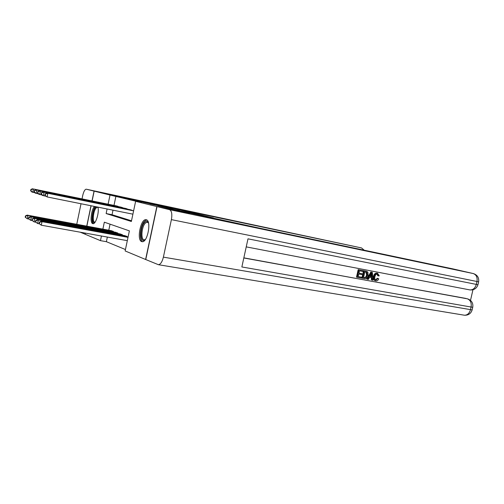 <?xml version="1.0" encoding="UTF-8"?>
<svg xmlns="http://www.w3.org/2000/svg" width="504" height="504" viewBox="0 0 504 504"><rect width="100%" height="100%" fill="white"/><g stroke="black" fill="none" stroke-linecap="round" stroke-linejoin="round"><path stroke-width="0.76" d="M163.107 206.457L136.445 200.642L163.107 206.457M141.693 241.586C136.477 240.219 140.629 218.824 145.94 219.687L146.324 219.757C151.647 220.664 147.584 242.518 142.235 241.693L141.693 241.586M97.933 207.144C99.452 212.197 95.823 224.293 93.001 223.681L92.692 223.618C89.851 222.97 91.067 210.496 94.343 206.426M179.481 210.622L158.054 205.89L179.481 210.622M92.125 200.913L94.16 191.142L172.198 208.076L213.45 217.955L172.229 209.254L189.145 213.356L156.845 206.552L145.599 259.484L125.143 250.948L129.383 230.87L104.328 222.188L102.879 229.118M94.16 191.142L110.023 195.042L108.102 204.189M107.1 208.984L106.136 213.557L131.361 221.483L135.62 201.335L141.901 202.665L110.023 195.042M135.62 201.335L156.845 206.552M170.447 208.234L142.834 202.192L170.447 208.234M172.966 208.807L150.135 203.969L172.954 208.858M118.597 206.659L115.983 205.796M123.115 207.919L120.418 207.031M127.77 209.217L124.986 208.297M132.571 210.552L129.704 209.607M115.907 196.289L113.998 205.393M112.997 210.168L112.039 214.723L131.506 220.79M107.346 237.063L106.376 241.687L125.439 249.543M110.055 224.167L108.788 230.215M110.773 230.58L113.4 231.405L113.305 231.853M115.126 232.186L117.829 233.031L117.734 233.491M119.612 233.837L122.396 234.707L122.296 235.185M124.23 235.544L127.109 236.439L127.002 236.937M106.376 241.687L100.46 240.647L85.163 234.259L85.403 233.125M86.852 226.157L91.111 205.771M101.436 236.004L100.46 240.647M112.039 214.723L106.136 213.557M164.159 206.734L144.95 202.658L164.159 206.734M171.316 208.549L163.176 206.753L171.291 208.656M111.554 230.725L27.178 215.113L27.997 215.479L27.317 218.78L28.867 219.064M25.521 217.356L27.317 218.78L25.2 217.211L25.521 217.356L25.792 216.033L25.471 215.888L25.2 217.211M25.792 216.033L27.997 215.479L112.638 231.122M25.471 215.888L27.178 215.113M117.86 206.262L33.434 188.987L116.758 205.96M34.908 192.742L31.916 192.037L30.624 190.77L30.958 190.877L31.229 189.548L30.895 189.447L30.624 190.77M31.229 189.548L33.434 188.987L32.754 192.301L30.958 190.877M32.59 188.729L30.895 189.447M94.979 222.314C91.293 225.212 91.993 210.754 95.678 207.213L96.157 206.785M97.997 207.428L97.486 207.213L96.239 207.868C93.284 210.672 92.106 222.296 94.809 222.113L95.155 222.069M95.294 206.615C92.131 210.47 90.802 222.428 93.416 223.631M145.284 239.583L145.152 239.702C139.797 244.642 139.658 226.46 144.95 222.144C146.399 220.922 147.571 221.162 148.472 222.869M148.497 222.97L147.237 222.201L145.606 222.913C141.593 226.113 140.471 240.061 144.276 239.816L145.347 239.501M146.784 219.964L144.938 220.859C140.339 224.557 138.575 240.377 142.651 241.668M94.046 191.117L134.146 200.006L361.526 247.936L86.297 189.208L94.046 191.117L92.005 200.894M86.297 189.208L86.197 189.195C84.83 189.435 83.683 191.514 82.751 195.432L82.039 198.853M81.018 203.748L76.759 224.286M80.205 232.186L85.17 234.234M90.991 205.752L86.738 226.132M85.283 233.1L85.05 234.215M364.222 250.211L361.526 247.936M375.562 279.84L377.345 278.271L378.743 278.838C378.076 280.337 377.124 281.012 375.883 280.867L375.53 280.778C374.094 280.079 373.628 278.662 374.119 276.538L373.464 276.356C374.018 274.1 375.171 273.023 376.916 273.124L377.238 273.212M374.995 280.627L374.875 280.596C373.439 279.896 372.973 278.479 373.464 276.356M374.119 276.538C374.674 274.277 375.826 273.2 377.572 273.3L379.266 275.858L377.761 275.751L377.099 274.113M367.511 279.229L366.855 279.04L370.805 272.053L372.368 272.399L372.96 280.23L372.109 280.073L371.971 277.673L369.533 277.219L368.367 279.386L367.511 279.229L371.454 272.229L372.368 272.399M372.109 280.073L371.454 279.89L371.322 277.553M362.004 273.722L361.809 274.586L358.741 274.012L358.161 276.608L361.601 277.244L361.406 278.101L357.141 277.32L356.492 277.137L358.18 269.64L362.937 270.598L362.741 271.461L359.453 270.837L358.936 273.143L362.004 273.722L358.949 273.086M358.174 276.545L361.601 277.244M243.841 257.846L467.548 298.853M470.503 300.39L472.96 289.756M362.521 278.309L364.203 270.843L366.761 271.36L367.895 272.217L368.109 275.423C367.58 277.798 366.408 278.888 364.594 278.693L361.872 278.126L363.554 270.667L366.534 271.297M157.015 206.596L145.763 259.554L158.451 264.72C160.568 264.38 162.212 261.847 163.384 257.135L171.392 219.631C172.318 214.093 171.707 210.773 169.546 209.677L157.015 206.596L189.328 213.406L172.286 209.267L258.999 228.041L453.518 269.029M169.546 209.677L473.206 273.54C476.33 274.686 477.584 277.364 476.967 281.566L476.311 284.401L247.987 238.833L241.857 266.962L471.076 307.024L470.421 309.847C469.369 313.387 467.391 315.176 464.486 315.227L463.774 315.107M357.141 277.32L358.823 269.81L358.18 269.64M358.823 269.81L362.937 270.598M363.535 277.597L366.206 277.547L367.303 275.253L366.918 272.418L364.827 271.858L363.535 277.597M364.203 270.843L363.554 270.667M363.548 277.54L365.558 277.364L366.647 275.077L365.973 272.078M364.726 277.817L364.077 277.635M366.206 277.547L365.558 277.364M367.303 275.253L366.647 275.077M366.918 272.418L366.263 272.242M371.02 274.466L369.974 276.413L371.921 276.778L371.719 273.168L371.02 274.466M371.454 272.229L370.805 272.053M369.999 276.356L371.272 276.595L371.139 274.283M371.921 276.778L371.272 276.595M378.422 275.927L377.345 274.144C376.072 274.132 375.266 274.976 374.926 276.683C374.485 278.271 374.787 279.361 375.826 279.959L375.745 279.928M376.003 280.003L378 278.447M377.572 273.3L376.916 273.124M115.926 232.331L30.486 216.575L31.33 216.953L30.637 220.311L32.243 220.601M28.816 218.862L30.637 220.311L28.482 218.711L28.816 218.862L29.093 217.52L28.759 217.369L28.482 218.711M29.093 217.52L31.33 216.953L117.041 232.741M28.759 217.369L30.486 216.575M120.437 233.988L33.9 218.087L34.77 218.471L34.07 221.886L35.734 222.188M32.218 220.418L34.07 221.886L31.872 220.261L32.218 220.418L32.502 219.051L32.155 218.893L31.872 220.261M32.502 219.051L34.77 218.471L121.584 234.41M32.155 218.893L33.9 218.087M125.087 235.696L37.428 219.643L38.329 220.046L37.617 223.511L39.337 223.826M35.734 222.018L37.617 223.511L35.374 221.854L35.734 222.018L36.017 220.632L35.664 220.469L35.374 221.854M36.017 220.632L38.329 220.046L126.271 236.13M35.664 220.469L37.428 219.643M128.06 237.126L41.076 221.256L42.008 221.672L41.278 225.2L127.317 240.654M39.369 223.681L41.278 225.2L38.997 223.511L39.369 223.681L39.659 222.264L39.287 222.1L38.997 223.511M39.659 222.264L42.008 221.672L128.016 237.346M39.287 222.1L41.076 221.256M122.352 207.509L36.861 190.039L121.218 207.194M38.398 193.857L35.305 193.127L34.001 191.841L34.341 191.955L34.619 190.607L34.278 190.499L34.001 191.841M34.619 190.607L36.861 190.039L36.168 193.404L34.341 191.955M35.992 189.769L34.278 190.499M126.989 208.795L40.396 191.117L125.817 208.467M42.002 195.01L38.802 194.254L37.485 192.956L37.838 193.07L38.121 191.696L37.769 191.589L37.485 192.956M38.121 191.696L40.396 191.117L39.696 194.544L37.838 193.07M39.501 190.846L37.769 191.589M131.764 210.118L44.056 192.238L130.555 209.784M45.725 196.201L42.418 195.42L41.089 194.103L41.454 194.216L41.737 192.824L41.372 192.711L41.089 194.103M41.737 192.824L44.056 192.238L43.338 195.716L41.454 194.216M43.13 191.955L41.372 192.711M133.604 210.855L46.878 193.101L133.623 210.767M132.905 214.168L47.105 196.932L44.812 195.287L45.19 195.407L45.48 193.996L45.102 193.876L44.812 195.287M45.48 193.996L47.836 193.397L47.105 196.932L45.19 195.407M46.878 193.101L45.102 193.876M184.659 211.063L184.798 210.414M163.384 257.135L472.122 309.916M478.624 281.831L171.392 219.631M246.236 246.878L469.999 289.939C473.073 289.976 475.171 288.131 476.311 284.401L477.962 284.697L478.617 281.875C479.172 277.742 477.433 274.982 473.388 273.584L453.398 269.004M243.816 257.979L466.055 298.462M477.975 284.64L477.962 284.697C476.696 288.433 474.044 290.178 469.999 289.939L469.596 289.863M467.359 298.815C470.459 300.082 471.694 302.822 471.076 307.024L472.746 307.238C473.325 303.175 471.656 300.397 467.718 298.897L467.359 298.815M472.771 307.112L472.091 310.048C470.887 313.627 468.355 315.353 464.486 315.227L158.451 264.72M366.181 271.221L365.532 271.045M371.807 274.724L371.152 274.548M145.94 219.687L146.387 219.776M144.875 239.923L144.276 239.816M147.603 222.277L147.237 222.201M377.149 273.181L377.698 273.326M374.875 280.596L375.53 280.778"/></g></svg>
